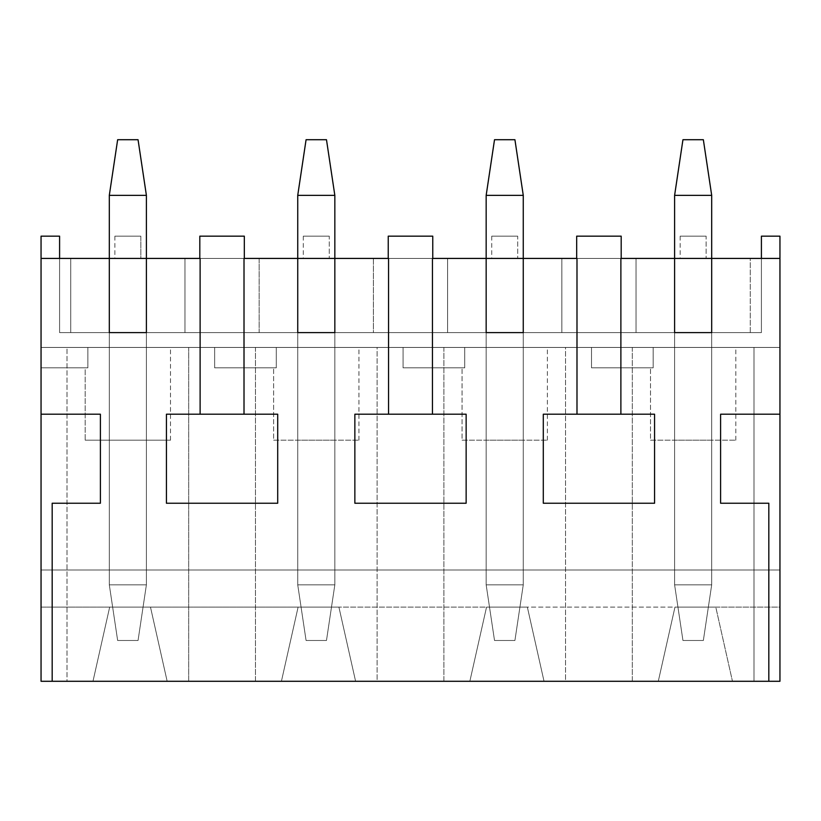 <?xml version="1.0" encoding="UTF-8"?>
<svg xmlns="http://www.w3.org/2000/svg" width="821" height="821" viewBox="0 0 821 821"><rect width="100%" height="100%" fill="white"/><g stroke="black" fill="none" stroke-linecap="round" stroke-linejoin="round"><path stroke-width="0.62" stroke-dasharray="4.11 3.08" d="M620.881 258.42L598.93 258.42L636.029 258.42L636.029 332.608L636.029 258.42L636.029 332.608L636.029 258.42L750.271 258.42L750.271 332.608L561.841 332.608L561.841 258.42L561.841 332.608L447.589 332.608L447.589 258.42L598.93 258.42L59.594 258.42L59.594 236.161L41.05 236.161L41.05 681.286L41.05 347.437L87.857 347.437L41.05 347.437L67.014 347.437L67.014 681.286L41.05 681.286L41.05 607.099L150.479 607.099L109.675 607.099L92.978 681.286L41.05 681.286L92.978 681.286L41.05 681.286L92.978 681.286L109.675 607.099L41.05 607.099L41.05 236.161L59.594 236.161L59.594 258.42L70.729 258.42L70.729 332.608L59.594 332.608L59.594 258.42L761.406 258.42L761.406 332.608L59.594 332.608L761.406 332.608L761.406 258.42L59.594 258.42L59.594 332.608L761.406 332.608L750.271 332.608L750.271 258.42L761.406 258.42L693.15 258.42L761.406 258.42L761.406 332.608L761.406 236.161L779.95 236.161L779.95 607.099L715.779 607.099L732.465 681.286L779.95 681.286L732.465 681.286L779.95 681.286L779.95 347.437L41.05 347.437L41.05 681.286L779.95 681.286L732.465 681.286L715.779 607.099L674.975 607.099L779.95 607.099L779.95 681.286L753.986 681.286L753.986 347.437L41.05 347.437L779.95 347.437L753.986 347.437L779.95 347.437L779.95 681.286L779.95 347.437L779.95 681.286L779.95 570L41.05 570L779.95 570L41.05 570L779.95 570L779.95 236.161L761.406 236.161L761.406 258.42L621.189 258.42M720.602 414.205L779.95 414.205L720.602 414.205L720.602 503.232L720.602 414.205M620.881 414.205L654.573 414.205L654.573 503.232L543.297 503.232L543.297 414.205L620.881 414.205L543.297 414.205L543.297 503.232L654.573 503.232L654.573 414.205L620.881 414.205M432.441 414.205L466.143 414.205L466.143 503.232L354.857 503.232L354.857 414.205L432.441 414.205L354.857 414.205L354.857 503.232L466.143 503.232L466.143 414.205L432.441 414.205M244.011 414.205L277.703 414.205L277.703 503.232L166.427 503.232L166.427 414.205L244.011 414.205L166.427 414.205L166.427 503.232L277.703 503.232L277.703 414.205L244.011 414.205M41.05 414.205L100.398 414.205L100.398 503.232L52.175 503.232L52.175 681.286L52.175 503.232L100.398 503.232L100.398 414.205L41.05 414.205M768.825 681.286L768.825 503.232L720.602 503.232L768.825 503.232L768.825 681.286M150.479 607.099L167.166 681.286L281.418 681.286L298.105 607.099L338.909 607.099L355.606 681.286L469.848 681.286L486.545 607.099L527.349 607.099L544.036 681.286L658.288 681.286L674.975 607.099L150.479 607.099L298.105 607.099L281.418 681.286L167.166 681.286L281.418 681.286L167.166 681.286L150.479 607.099L167.166 681.286L150.479 607.099L109.675 607.099L92.978 681.286L109.675 607.099L150.479 607.099M87.857 347.437L170.501 347.437L87.857 347.437L87.857 367.839L41.05 367.839L41.05 347.437L87.857 347.437L41.05 347.437L41.05 367.839L87.857 367.839L87.857 347.437L170.501 347.437L87.857 347.437L87.857 367.839L41.05 367.839L87.857 367.839L85.189 367.839L87.857 367.839L87.857 347.437M653.157 347.437L735.811 347.437L591.52 347.437L735.811 347.437L653.157 347.437L653.157 367.839L653.157 347.437L653.157 367.839L591.52 367.839L591.52 347.437L591.52 367.839L591.52 347.437L653.157 347.437L591.52 347.437L591.52 367.839L653.157 367.839L653.157 347.437M276.287 347.437L358.941 347.437L214.65 347.437L358.941 347.437L276.287 347.437L276.287 367.839L276.287 347.437L276.287 367.839L214.65 367.839L214.65 347.437L214.65 367.839L214.65 347.437L276.287 347.437L214.65 347.437L214.65 367.839L276.287 367.839L276.287 347.437M464.727 347.437L547.371 347.437L403.08 347.437L547.371 347.437L464.727 347.437L464.727 367.839L464.727 347.437L464.727 367.839L403.08 367.839L403.08 347.437L403.08 367.839L403.08 347.437L464.727 347.437L403.08 347.437L403.08 367.839L464.727 367.839L464.727 347.437M779.95 258.42L761.406 258.42L779.95 258.42M674.605 258.42L711.694 258.42L674.605 258.42L674.605 440.179L674.605 258.42L674.605 440.179L711.694 440.179L711.694 258.42L674.605 258.42L711.694 258.42L711.694 440.179L711.694 258.42L711.694 440.179L674.605 440.179L674.605 258.42L674.605 332.608L711.694 332.608L711.694 258.42L711.694 332.608L674.605 332.608L674.605 258.42L674.605 584.839L674.605 258.42M59.594 258.42L41.05 258.42L59.594 258.42L59.594 332.608L59.594 258.42M109.306 258.42L146.395 258.42L109.306 258.42L109.306 440.179L109.306 258.42L109.306 440.179L146.395 440.179L146.395 258.42L109.306 258.42L146.395 258.42L146.395 440.179L146.395 258.42L146.395 440.179L109.306 440.179L109.306 258.42L109.306 332.608L146.395 332.608L146.395 258.42L146.395 332.608L109.306 332.608L109.306 258.42L109.306 584.839L109.306 258.42M432.441 258.42L410.5 258.42L447.589 258.42L447.589 332.608L447.589 258.42L447.589 332.608L373.411 332.608L373.411 258.42L373.411 332.608L259.159 332.608L259.159 258.42L432.759 258.42M486.165 258.42L523.264 258.42L486.165 258.42L486.165 440.179L486.165 258.42L486.165 440.179L523.264 440.179L523.264 258.42L486.165 258.42L523.264 258.42L523.264 440.179L523.264 258.42L523.264 440.179L486.165 440.179L486.165 258.42L486.165 332.608L523.264 332.608L523.264 258.42L523.264 332.608L486.165 332.608L486.165 258.42L486.165 584.839L486.165 258.42M244.011 258.42L222.07 258.42L259.159 258.42L259.159 332.608L184.971 332.608L184.971 258.42L184.971 332.608L184.971 258.42L184.971 332.608L70.729 332.608L70.729 258.42L244.319 258.42M297.736 258.42L334.835 258.42L297.736 258.42L297.736 440.179L297.736 258.42L297.736 440.179L334.835 440.179L334.835 258.42L297.736 258.42L334.835 258.42L334.835 440.179L334.835 258.42L334.835 440.179L297.736 440.179L297.736 258.42L297.736 332.608L334.835 332.608L334.835 258.42L334.835 332.608L297.736 332.608L297.736 258.42L297.736 584.839L297.736 258.42M693.15 258.42L504.72 258.42L693.15 258.42M504.72 258.42L316.28 258.42L504.72 258.42M316.28 258.42L127.85 258.42L316.28 258.42M544.036 681.286L658.288 681.286L544.036 681.286L527.349 607.099L674.975 607.099L658.288 681.286L544.036 681.286L527.349 607.099L544.036 681.286M650.499 440.179L735.811 440.179L650.499 440.179L650.499 367.839L650.499 440.179L735.811 440.179L650.499 440.179M632.314 347.437L632.314 681.286L565.546 681.286L565.546 347.437L753.986 347.437L753.986 681.286L632.314 681.286L632.314 347.437M355.606 681.286L469.848 681.286L355.606 681.286L338.909 607.099L486.545 607.099L469.848 681.286L355.606 681.286L338.909 607.099L355.606 681.286M462.059 440.179L547.371 440.179L462.059 440.179L462.059 367.839L462.059 440.179L547.371 440.179L462.059 440.179M443.884 347.437L443.884 681.286L377.116 681.286L377.116 347.437L565.546 347.437L565.546 681.286L443.884 681.286L443.884 347.437M273.629 440.179L358.941 440.179L273.629 440.179L273.629 367.839L273.629 440.179L358.941 440.179L273.629 440.179M255.454 347.437L255.454 681.286L188.686 681.286L188.686 347.437L377.116 347.437L377.116 681.286L255.454 681.286L255.454 347.437M85.189 440.179L170.501 440.179L85.189 440.179L85.189 367.839L87.857 367.839L85.189 367.839L85.189 440.179L170.501 440.179L85.189 440.179M146.395 440.179L109.306 440.179L146.395 440.179M188.686 347.437L188.686 681.286L67.014 681.286L67.014 347.437L188.686 347.437M334.835 440.179L297.736 440.179L334.835 440.179M214.65 367.839L276.287 367.839L214.65 367.839M298.105 607.099L281.418 681.286L298.105 607.099L338.909 607.099L298.105 607.099M523.264 440.179L486.165 440.179L523.264 440.179M403.08 367.839L464.727 367.839L403.08 367.839M486.545 607.099L469.848 681.286L486.545 607.099L527.349 607.099L486.545 607.099M711.694 440.179L674.605 440.179L711.694 440.179M591.52 367.839L653.157 367.839L591.52 367.839M674.975 607.099L658.288 681.286L674.975 607.099L715.779 607.099L732.465 681.286L715.779 607.099L674.975 607.099M259.159 258.42L259.159 332.608L259.159 258.42M199.811 236.161L244.319 236.161L199.811 236.161M140.832 236.161L114.868 236.161L140.832 236.161L140.832 258.42L114.868 258.42L140.832 258.42L140.832 236.161L114.868 236.161L140.832 236.161M70.729 258.42L70.729 332.608L70.729 258.42M750.271 332.608L750.271 258.42L750.271 332.608M329.262 236.161L303.298 236.161L329.262 236.161L329.262 258.42L329.262 236.161L303.298 236.161L329.262 236.161M517.702 236.161L491.738 236.161L517.702 236.161L517.702 258.42L517.702 236.161L491.738 236.161L517.702 236.161M706.132 236.161L680.168 236.161L706.132 236.161L706.132 258.42L706.132 236.161L680.168 236.161L706.132 236.161M373.411 258.42L373.411 332.608L373.411 258.42M388.241 236.161L432.759 236.161L388.241 236.161M561.841 258.42L561.841 332.608L561.841 258.42M576.681 236.161L621.189 236.161L576.681 236.161M41.05 681.286L41.05 347.437L41.05 681.286M109.306 195.357L109.306 584.839L146.395 584.839L146.395 195.357L146.395 584.839L146.395 258.42L146.395 584.839L109.306 584.839L109.306 195.357L146.395 195.357L138.051 139.714L117.649 139.714L138.051 139.714L146.395 195.357L109.306 195.357L117.649 139.714L109.306 195.357M138.051 640.483L117.649 640.483L138.051 640.483L146.395 584.839L138.051 640.483L146.395 584.839L109.306 584.839L117.649 640.483L138.051 640.483L117.649 640.483L109.306 584.839L146.395 584.839L138.051 640.483M117.649 640.483L109.306 584.839L117.649 640.483M297.736 195.357L297.736 584.839L334.835 584.839L334.835 195.357L334.835 584.839L334.835 258.42L334.835 584.839L297.736 584.839L297.736 195.357L334.835 195.357L326.481 139.714L306.079 139.714L326.481 139.714L334.835 195.357L297.736 195.357L306.079 139.714L297.736 195.357M326.481 640.483L306.079 640.483L326.481 640.483L334.835 584.839L326.481 640.483L334.835 584.839L297.736 584.839L306.079 640.483L326.481 640.483L306.079 640.483L297.736 584.839L334.835 584.839L326.481 640.483M306.079 640.483L297.736 584.839L306.079 640.483M486.165 195.357L486.165 584.839L523.264 584.839L523.264 195.357L523.264 584.839L523.264 258.42L523.264 584.839L486.165 584.839L486.165 195.357L523.264 195.357L514.921 139.714L494.519 139.714L514.921 139.714L523.264 195.357L486.165 195.357L494.519 139.714L486.165 195.357M514.921 640.483L494.519 640.483L514.921 640.483L523.264 584.839L514.921 640.483L523.264 584.839L486.165 584.839L494.519 640.483L514.921 640.483L494.519 640.483L486.165 584.839L523.264 584.839L514.921 640.483M494.519 640.483L486.165 584.839L494.519 640.483M674.605 195.357L674.605 584.839L711.694 584.839L711.694 195.357L711.694 584.839L711.694 258.42L711.694 584.839L674.605 584.839L674.605 195.357L711.694 195.357L703.351 139.714L682.949 139.714L703.351 139.714L711.694 195.357L674.605 195.357L682.949 139.714L674.605 195.357M703.351 640.483L682.949 640.483L703.351 640.483L711.694 584.839L703.351 640.483L711.694 584.839L674.605 584.839L682.949 640.483L703.351 640.483L682.949 640.483L674.605 584.839L711.694 584.839L703.351 640.483M682.949 640.483L674.605 584.839L682.949 640.483M735.811 440.179L735.811 347.437M547.371 440.179L547.371 347.437M358.941 440.179L358.941 347.437M170.501 440.179L170.501 347.437M114.868 236.161L114.868 258.42M303.298 236.161L303.298 258.42M491.738 236.161L491.738 258.42M680.168 236.161L680.168 258.42"/><path stroke-width="1.23" d="M779.95 414.205L779.95 258.42L711.694 258.42L711.694 332.608L674.605 332.608L674.605 258.42L620.881 258.42L620.881 414.205L620.881 258.42L779.95 258.42L779.95 414.205L720.602 414.205L720.602 503.232L768.825 503.232L768.825 681.286L52.175 681.286L779.95 681.286L768.825 681.286L768.825 503.232L720.602 503.232L720.602 414.205L779.95 414.205L779.95 681.286L779.95 414.205M576.989 414.205L576.989 258.42L523.264 258.42L523.264 332.608L486.165 332.608L486.165 258.42L432.441 258.42L432.441 414.205L432.441 258.42L576.989 258.42L576.989 414.205M388.559 414.205L388.559 258.42L334.835 258.42L334.835 332.608L297.736 332.608L297.736 258.42L244.011 258.42L244.011 414.205L244.011 258.42L388.559 258.42L388.559 414.205M200.119 414.205L200.119 258.42L146.395 258.42L146.395 332.608L109.306 332.608L109.306 258.42L41.05 258.42L41.05 681.286L52.175 681.286L41.05 681.286L41.05 414.205L100.398 414.205L41.05 414.205L41.05 258.42L200.119 258.42L200.119 414.205M52.175 681.286L52.175 503.232L100.398 503.232L100.398 414.205L100.398 503.232L52.175 503.232L52.175 681.286M199.811 258.42L199.811 236.161L199.811 258.42M244.319 236.161L199.811 236.161L244.319 236.161L244.319 258.42M222.07 414.205L277.703 414.205L277.703 503.232L166.427 503.232L166.427 414.205L222.07 414.205L166.427 414.205L166.427 503.232L277.703 503.232L277.703 414.205L222.07 414.205M146.395 332.608L146.395 258.42L109.306 258.42L109.306 332.608L146.395 332.608M334.835 332.608L334.835 258.42L297.736 258.42L297.736 332.608L334.835 332.608M523.264 332.608L523.264 258.42L486.165 258.42L486.165 332.608L523.264 332.608M711.694 332.608L711.694 258.42L674.605 258.42L674.605 332.608L711.694 332.608M388.241 258.42L388.241 236.161L388.241 258.42M432.759 236.161L388.241 236.161L432.759 236.161L432.759 258.42M410.5 414.205L466.143 414.205L466.143 503.232L354.857 503.232L354.857 414.205L410.5 414.205L354.857 414.205L354.857 503.232L466.143 503.232L466.143 414.205L410.5 414.205M576.681 258.42L576.681 236.161L576.681 258.42M621.189 236.161L576.681 236.161L621.189 236.161L621.189 258.42M598.93 414.205L654.573 414.205L654.573 503.232L543.297 503.232L543.297 414.205L598.93 414.205L543.297 414.205L543.297 503.232L654.573 503.232L654.573 414.205L598.93 414.205M41.05 258.42L41.05 236.161L41.05 258.42M779.95 236.161L779.95 258.42L779.95 236.161L761.406 236.161L761.406 258.42L761.406 236.161L779.95 236.161M59.594 236.161L59.594 258.42L59.594 236.161L41.05 236.161L59.594 236.161M109.306 258.42L109.306 195.357L109.306 258.42M117.649 139.714L138.051 139.714L146.395 195.357L146.395 258.42L146.395 195.357L109.306 195.357L146.395 195.357L138.051 139.714L117.649 139.714L109.306 195.357L117.649 139.714M297.736 258.42L297.736 195.357L297.736 258.42M306.079 139.714L326.481 139.714L334.835 195.357L334.835 258.42L334.835 195.357L297.736 195.357L334.835 195.357L326.481 139.714L306.079 139.714L297.736 195.357L306.079 139.714M486.165 258.42L486.165 195.357L486.165 258.42M494.519 139.714L514.921 139.714L523.264 195.357L523.264 258.42L523.264 195.357L486.165 195.357L523.264 195.357L514.921 139.714L494.519 139.714L486.165 195.357L494.519 139.714M674.605 258.42L674.605 195.357L674.605 258.42M682.949 139.714L703.351 139.714L711.694 195.357L711.694 258.42L711.694 195.357L674.605 195.357L711.694 195.357L703.351 139.714L682.949 139.714L674.605 195.357L682.949 139.714"/></g></svg>
